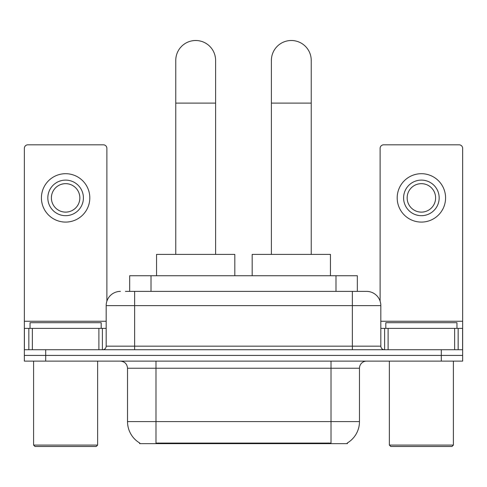 <?xml version="1.0" encoding="UTF-8"?>
<svg xmlns="http://www.w3.org/2000/svg" width="487" height="487" viewBox="0 0 487 487"><rect width="100%" height="100%" fill="white"/><g stroke="black" fill="none" stroke-linecap="round" stroke-linejoin="round"><path stroke-width="0.73" d="M129.67 291.384L129.67 275.733L357.33 275.733L357.33 291.384M347.383 442.951L347.383 443.651L139.617 443.651L139.617 442.951M139.83 443.079A24.904 24.904 0 0 1 127.521 421.596L155.98 421.596L155.98 443.079L331.02 443.079L331.02 421.596L359.479 421.596L359.479 368.233A7.116 7.116 0 0 1 366.595 361.117M127.521 421.596L127.521 368.233C127.101 363.911 124.727 361.537 120.405 361.117M347.17 443.079A24.904 24.904 0 0 0 359.479 421.596M45.693 361.117L462.65 361.117L462.65 355.425L24.35 355.425L24.35 361.117L45.693 361.117L45.693 355.425L24.35 355.425L24.35 328.384L32.355 328.384L32.355 349.733M125.713 291.384L366.595 291.384A14.233 14.233 0 0 1 380.822 305.617L380.822 346.172C381.035 348.333 382.222 349.52 384.383 349.733M125.39 291.384L134.637 291.384L134.637 305.617L106.178 305.617L106.178 346.172A3.555 3.555 0 0 1 102.617 349.733M120.405 291.384A14.233 14.233 0 0 0 106.178 305.617M441.307 361.117L441.307 355.425L462.65 355.425L462.65 328.384L462.65 349.733L24.35 349.733M441.307 349.733L441.307 355.425L45.693 355.425L45.693 349.733M380.822 305.617L352.363 305.617L352.363 291.384L366.595 291.384M98.885 349.733L98.885 328.384L32.355 328.384M106.884 301.173L106.884 148.371A3.555 3.555 0 0 0 103.329 144.809L27.905 144.809A3.555 3.555 0 0 0 24.35 148.371L24.35 328.384M98.885 328.384L106.178 328.384M65.617 180.105A17.788 17.788 0 0 0 47.829 197.892A17.788 17.788 0 0 0 65.617 215.68A17.788 17.788 0 0 0 83.405 197.892A17.788 17.788 0 0 0 65.617 180.105M65.617 183.66A14.233 14.233 0 0 0 51.391 197.892A14.233 14.233 0 0 0 65.617 212.119A14.233 14.233 0 0 0 79.85 197.892A14.233 14.233 0 0 0 65.617 183.66M65.617 222.084A24.192 24.192 0 0 0 89.809 197.892A24.192 24.192 0 0 0 65.617 173.701A24.192 24.192 0 0 0 41.425 197.892A24.192 24.192 0 0 0 65.617 222.084M96.213 446.5L35.021 446.5L33.597 445.075L97.637 445.075L96.213 446.5M33.597 361.117L33.597 445.075M97.637 361.117L97.637 445.075M101.193 328.384L101.193 322.692L30.042 322.692L30.042 328.384M175.764 254.384L175.764 60.425A19.924 19.924 0 0 1 195.683 40.5A19.924 19.924 0 0 1 215.607 60.425A19.924 19.924 0 0 0 195.683 40.5M215.607 254.384L215.607 60.425M234.819 275.733L234.819 254.384L156.552 254.384L156.552 275.733M271.393 254.384L271.393 60.425A19.924 19.924 0 0 1 291.317 40.5A19.924 19.924 0 0 1 311.236 60.425A19.924 19.924 0 0 0 291.317 40.5M311.236 254.384L311.236 60.425M330.448 275.733L330.448 254.384L252.181 254.384L252.181 275.733M454.645 349.733L454.645 328.384L388.115 328.384L388.115 349.733M454.645 328.384L462.65 328.384L462.65 148.371A3.555 3.555 0 0 0 459.095 144.809L383.671 144.809A3.555 3.555 0 0 0 380.116 148.371L380.116 301.173M380.822 328.384L388.115 328.384M421.383 180.105A17.788 17.788 0 0 0 403.595 197.892A17.788 17.788 0 0 0 421.383 215.68A17.788 17.788 0 0 0 439.171 197.892A17.788 17.788 0 0 0 421.383 180.105M421.383 183.66A14.233 14.233 0 0 0 407.15 197.892A14.233 14.233 0 0 0 421.383 212.119A14.233 14.233 0 0 0 435.609 197.892A14.233 14.233 0 0 0 421.383 183.66M421.383 222.084A24.192 24.192 0 0 0 445.575 197.892A24.192 24.192 0 0 0 421.383 173.701A24.192 24.192 0 0 0 397.191 197.892A24.192 24.192 0 0 0 421.383 222.084M451.979 446.5L390.787 446.5L389.363 445.075L453.403 445.075L451.979 446.5M389.363 361.117L389.363 445.075M453.403 361.117L453.403 445.075M456.958 328.384L456.958 322.692L385.807 322.692L385.807 328.384M328.171 443.651L328.171 442.951M158.829 443.651L158.829 442.951M151.013 291.384L151.013 275.733M335.987 291.384L335.987 275.733M331.02 361.117L331.02 368.233L127.521 368.233M359.479 368.233L331.02 368.233L331.02 421.596L155.98 421.596L155.98 361.117M134.637 349.733L134.637 346.172L380.822 346.172M106.178 346.172L134.637 346.172L134.637 305.617L352.363 305.617L352.363 349.733M106.178 321.268L24.35 321.268M102.386 328.384L102.386 349.733M24.405 328.384L24.405 349.733M28.849 349.733L28.849 328.384M175.764 103.116L215.607 103.116M271.393 103.116L311.236 103.116M462.65 321.268L380.822 321.268M462.595 349.733L462.595 328.384M458.151 328.384L458.151 349.733M384.614 349.733L384.614 328.384"/></g></svg>
